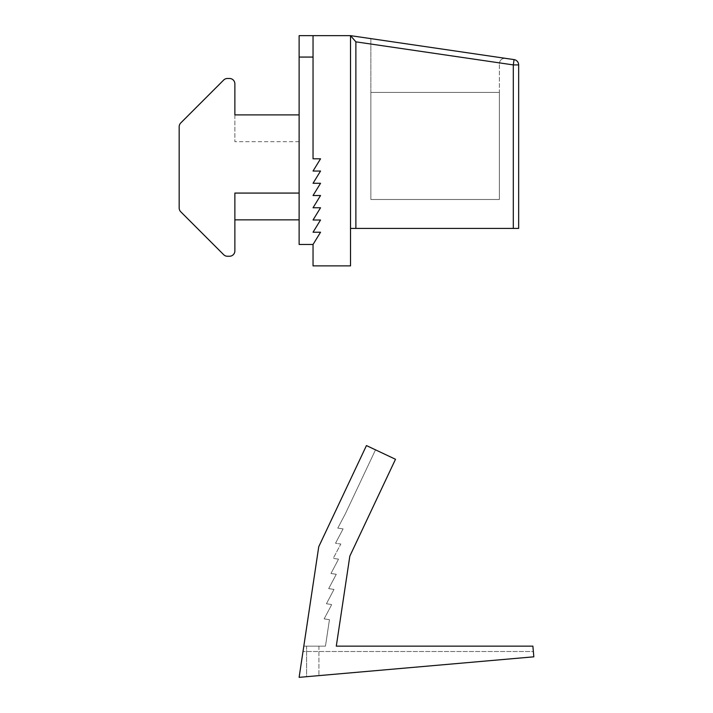 <?xml version="1.0" encoding="UTF-8"?>
<svg xmlns="http://www.w3.org/2000/svg" width="713" height="713" viewBox="0 0 713 713"><rect width="100%" height="100%" fill="white"/><g stroke="black" fill="none" stroke-linecap="round" stroke-linejoin="round"><path stroke-width="0.53" stroke-dasharray="3.56 2.67" d="M505.508 58.359C502.246 58.208 500.223 59.714 499.43 62.878A5.356 5.356 0 0 0 499.376 63.653A5.356 5.356 0 0 1 499.43 62.878C500.223 59.714 502.246 58.208 505.508 58.359L370.867 38.627L370.867 44.046L370.867 38.627L505.508 58.359M350.52 228.41L350.52 265.887L313.043 265.887L313.043 244.47L299.121 244.47L299.121 35.65L350.52 35.65L514.073 59.607A5.356 5.356 0 0 1 518.654 64.91L518.654 228.41L350.52 228.41L350.52 35.65L350.52 228.41L350.52 35.65L355.876 41.844L355.876 228.41M518.654 64.91L513.298 64.91L514.073 59.607M313.043 35.65L313.043 158.803L313.043 35.65L313.043 158.803L320.538 158.803L313.043 158.803L320.538 158.803L313.043 171.04L320.538 158.803L313.043 171.04L320.538 171.04L313.043 171.04L320.538 171.04L313.043 183.277L320.538 171.04L313.043 183.277L320.538 183.277L313.043 183.277L320.538 183.277L313.043 195.522L320.538 183.277L313.043 195.522L320.538 195.522L313.043 195.522L320.538 195.522L313.043 207.759L320.538 195.522L313.043 207.759L320.538 207.759L313.043 207.759L320.538 207.759L313.043 219.996L320.538 207.759L313.043 219.996L320.538 219.996L313.043 219.996L320.538 219.996L313.043 232.233L320.538 219.996L313.043 232.233L320.538 232.233L313.043 232.233L320.538 232.233L313.043 244.47M299.121 114.9L299.121 219.845L299.121 114.9L234.871 114.9L234.871 141.664L234.871 83.84A5.356 5.356 0 0 0 229.515 78.483L227.447 78.483A5.356 5.356 0 0 0 223.659 80.052L180.746 122.966A5.356 5.356 0 0 0 179.177 126.754L179.177 207.991A5.356 5.356 0 0 0 180.746 211.77L223.659 254.684A5.356 5.356 0 0 0 227.447 256.252L229.515 256.252A5.356 5.356 0 0 0 234.871 250.896L234.871 193.071M299.121 219.845L234.871 219.845M499.376 199.497L370.867 199.497L370.867 92.405L499.376 92.405L499.376 199.497L499.376 92.405L370.867 92.405L370.867 199.497L499.376 199.497L499.376 63.653L499.376 199.497L370.867 199.497L370.867 44.046L499.43 62.878L370.867 44.046L370.867 199.497L499.376 199.497M303.809 646.147L299.121 677.35L318.934 675.621L299.121 677.35L303.809 646.147L306.617 646.147L303.809 646.147L303.007 651.504L303.809 646.147L325.467 646.147L303.809 646.147M306.617 646.147L325.467 646.147L306.617 646.147L306.617 676.69L299.121 677.35L306.617 676.69L306.617 646.147M336.295 646.147L532.887 646.147L533.823 656.816L299.121 677.35L318.756 546.693L299.121 677.35L318.756 546.693L366.446 445.572L318.756 546.693L366.446 445.572L375.51 449.85L345.359 513.77L337.793 528.11L343.087 528.903L335.52 543.235L340.814 544.028L333.247 558.368L338.541 559.161L330.975 573.493L336.269 574.286L328.702 588.617L333.996 589.419L326.429 603.751L331.723 604.544L324.148 618.875L329.451 619.677L325.467 646.147L329.451 619.677L325.467 646.147L329.451 619.677L324.148 618.875L329.451 619.677L324.148 618.875L331.723 604.544L324.148 618.875L331.723 604.544L326.429 603.751L331.723 604.544L326.429 603.751L333.996 589.419L326.429 603.751L333.996 589.419L328.702 588.617L333.996 589.419L328.702 588.617L336.269 574.286L328.702 588.617L336.269 574.286L330.975 573.493L336.269 574.286L330.975 573.493L338.541 559.161L330.975 573.493L338.541 559.161L333.247 558.368L338.541 559.161L333.247 558.368L340.814 544.028L333.247 558.368L340.814 544.028L335.52 543.235L340.814 544.028L335.52 543.235L343.087 528.903L335.52 543.235L343.087 528.903L337.793 528.11L343.087 528.903L337.793 528.11L345.359 513.77L337.793 528.11L345.359 513.77L375.51 449.85L345.359 513.77L375.51 449.85L366.446 445.572L395.501 459.27L375.51 449.85L395.501 459.27L349.825 556.131L395.501 459.27L349.825 556.131L336.295 646.147L532.887 646.147L533.351 651.504L303.007 651.504L533.351 651.504L532.887 646.147L336.295 646.147L349.825 556.131M513.298 228.41L513.298 64.91L355.876 41.844M313.043 57.067L299.121 57.067M299.121 141.664L234.871 141.664M318.934 646.147L318.934 675.621L318.934 646.147"/><path stroke-width="1.07" d="M514.073 59.607L350.52 35.65L350.52 228.41L518.654 228.41L518.654 64.91A5.356 5.356 0 0 0 514.073 59.607L513.298 64.91L518.654 64.91M355.876 228.41L355.876 41.844L350.52 35.65L299.121 35.65L299.121 244.47L313.043 244.47L313.043 265.887L350.52 265.887L350.52 228.41M313.043 244.47L320.538 232.233L313.043 232.233L320.538 219.996L313.043 219.996L320.538 207.759L313.043 207.759L320.538 195.522L313.043 195.522L320.538 183.277L313.043 183.277L320.538 171.04L313.043 171.04L320.538 158.803L313.043 158.803L313.043 35.65M299.121 114.9L234.871 114.9L234.871 83.84A5.356 5.356 0 0 0 229.515 78.483L227.447 78.483A5.356 5.356 0 0 0 223.659 80.052L180.746 122.966A5.356 5.356 0 0 0 179.177 126.754L179.177 207.991A5.356 5.356 0 0 0 180.746 211.77L223.659 254.684A5.356 5.356 0 0 0 227.447 256.252L229.515 256.252A5.356 5.356 0 0 0 234.871 250.896L234.871 193.071L299.121 193.071M234.871 219.845L299.121 219.845M349.825 556.131L395.501 459.27L366.446 445.572L318.756 546.693L299.121 677.35L533.823 656.816L532.887 646.147L336.295 646.147L349.825 556.131L336.295 646.147M355.876 41.844L513.298 64.91L513.298 228.41M299.121 57.067L313.043 57.067"/></g></svg>
